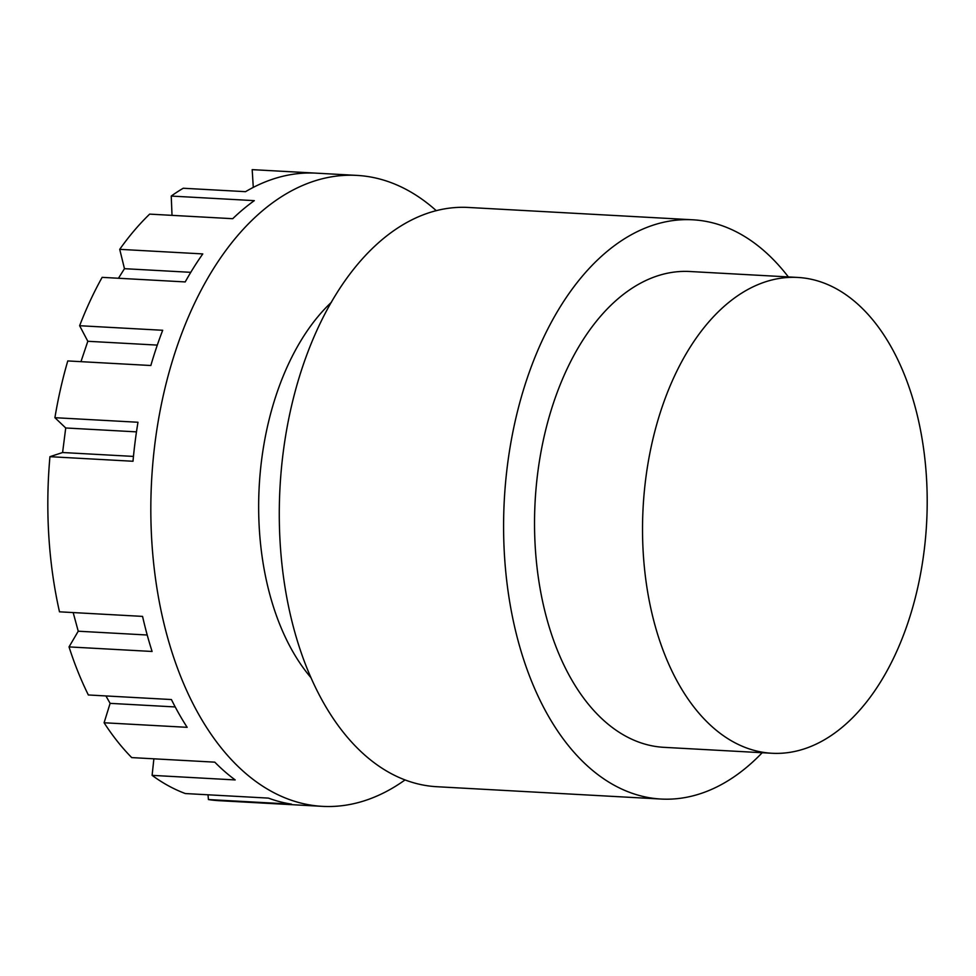 <?xml version="1.0" encoding="UTF-8"?>
<svg xmlns="http://www.w3.org/2000/svg" width="976" height="976" viewBox="0 0 976 976"><rect width="100%" height="100%" fill="white"/><g stroke="black" fill="none" stroke-linecap="round" stroke-linejoin="round"><path stroke-width="1.46" d="M253.284 187.392L252.186 169.653A315.956 188.246 -86.9 0 1 253.919 169.726L356.935 175.399A315.956 188.246 93.1 0 0 151.817 541.509A315.956 188.246 93.1 0 0 322.239 806.347A315.956 188.246 93.1 0 0 405.003 779.958M252.186 169.653L314.492 173.069A315.956 188.246 -86.9 0 0 279.685 177.071A315.956 188.246 -86.9 0 0 245.537 191.674L183.232 188.246A315.956 188.246 -86.9 0 0 171.239 196.066L254.309 200.641A315.956 188.246 -86.9 0 0 232.727 218.697L149.657 214.122A315.956 188.246 -86.9 0 0 119.719 249.344L202.788 253.919A315.956 188.246 -86.9 0 0 185.208 281.93L102.138 277.355A315.956 188.246 -86.9 0 0 79.629 325.716L162.699 330.278A315.956 188.246 -86.9 0 0 150.841 365.512L67.771 360.937A315.956 188.246 -86.9 0 0 54.912 417.691L137.982 422.254A315.956 188.246 -86.9 0 0 133.004 461.258L49.935 456.683L62.598 452.522L65.721 427.976L54.912 417.691M322.239 806.347L219.234 800.686A315.956 188.246 -86.9 0 1 208.413 799.564L291.482 804.126A315.956 188.246 -86.9 0 1 268.424 798.112L185.342 793.549A315.956 188.246 -86.9 0 1 152.11 775.359L235.192 779.934A315.956 188.246 -86.9 0 1 214.793 762.158L131.711 757.596A315.956 188.246 -86.9 0 1 104.09 722.765L187.16 727.327A315.956 188.246 -86.9 0 1 171.422 699.548L88.352 694.973A315.956 188.246 -86.9 0 1 69.028 646.905L152.097 651.468A315.956 188.246 -86.9 0 1 142.569 616.393L59.487 611.818A315.956 188.246 -86.9 0 1 48.8 535.848A315.956 188.246 -86.9 0 1 49.935 456.683M436.309 210.706A315.956 188.246 93.1 0 0 356.935 175.399M172.02 215.354L171.239 196.066M118.462 278.258L124.464 268.681L119.719 249.344M80.959 361.669L87.816 341.283L79.629 325.716M69.028 646.905L78.239 631.216L73.176 612.574M104.09 722.765L110.117 703.354L105.92 695.937M152.11 775.359L153.879 758.816M208.413 799.564L208.022 794.793M175.216 706.941L110.117 703.354M147.217 635.01L78.239 631.216M190.771 272.328L124.464 268.681M157.307 345.101L87.816 341.283M136.481 431.868L65.721 427.976M133.468 456.414L62.598 452.522M788.352 276.928A290.055 172.813 93.1 0 0 692.789 219.795A290.055 172.813 93.1 0 0 503.592 528.272A290.055 172.813 93.1 0 0 660.947 799.039A290.055 172.813 93.1 0 0 762.195 752.728M797.941 277.452L689.947 271.511A238.266 141.947 93.1 0 0 534.531 524.905A238.266 141.947 93.1 0 0 663.79 747.323L771.784 753.252A238.266 141.947 93.1 0 0 927.2 499.871A238.266 141.947 93.1 0 0 797.941 277.452A238.266 141.947 93.1 0 0 642.525 530.834A238.266 141.947 93.1 0 0 771.784 753.252M660.947 799.039L436.65 786.705A290.055 172.813 -86.9 0 1 279.282 515.938A290.055 172.813 -86.9 0 1 468.492 207.461L692.789 219.795M310.807 677.49A221.686 132.077 -86.9 0 1 258.652 508.118A221.686 132.077 -86.9 0 1 331.437 302.231"/></g></svg>
